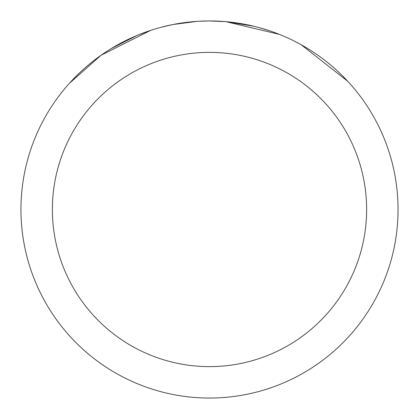 <?xml version="1.0" encoding="UTF-8"?>
<svg xmlns="http://www.w3.org/2000/svg" width="419" height="419" viewBox="0 0 419 419"><rect width="100%" height="100%" fill="white"/><g stroke="black" fill="none" stroke-linecap="round" stroke-linejoin="round"><path stroke-width="0.63" d="M198.255 21.285L209.495 20.95L225.616 21.641M226.642 21.73L253.652 26.193M259.188 27.617L269.532 30.765M209.5 20.95A188.55 188.55 0 0 1 398.05 209.5A188.55 188.55 0 0 1 209.5 398.05A188.55 188.55 0 0 1 20.95 209.5A188.55 188.55 0 0 1 209.5 20.95L203.613 21.044M295.421 41.664L301.198 44.749L347.676 81.213M279.373 34.374L225.899 21.662M209.5 52.375A157.125 157.125 0 0 1 366.625 209.5A157.125 157.125 0 0 1 209.5 366.625A157.125 157.125 0 0 1 52.375 209.5A157.125 157.125 0 0 1 209.5 52.375M156.397 28.581L150.594 30.388M69.444 83.266L101.073 55.245L150.594 30.404L138.066 35.002M174.964 24.14L193.128 21.662M111.37 48.499L137.233 35.348M160.535 27.424L172.429 24.632M173.754 24.37L175.42 24.056M197.129 21.359L172.796 24.559"/></g></svg>
